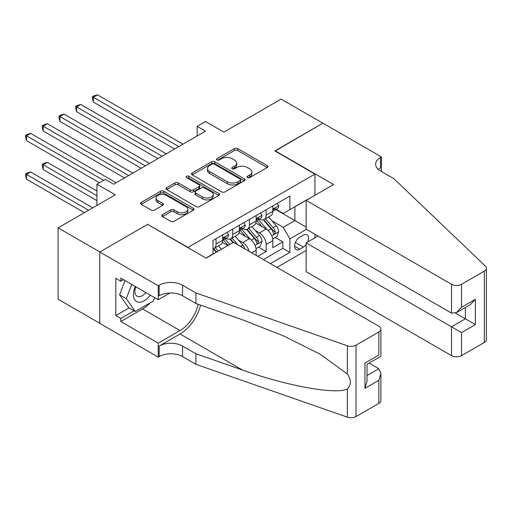 <?xml version="1.0" encoding="UTF-8"?>
<svg xmlns="http://www.w3.org/2000/svg" width="512" height="512" viewBox="0 0 512 512"><rect width="100%" height="100%" fill="white"/><g stroke="black" fill="none" stroke-linecap="round" stroke-linejoin="round"><path stroke-width="0.77" d="M247.494 177.574A1.626 0.934 0 0 0 249.786 177.574L267.206 167.52A2.317 1.338 0 0 0 267.891 166.573A2.317 1.338 0 0 0 267.206 165.626L237.696 148.582A2.317 1.338 0 0 0 234.413 148.582L216.992 158.643A1.626 0.934 0 0 0 216.518 159.309A1.626 0.934 0 0 0 216.992 159.968A1.626 0.934 0 0 0 219.29 159.968L221.542 158.669A7.418 4.282 0 0 1 232.038 158.669L234.496 160.09A7.418 4.282 0 0 1 236.672 163.117A7.418 4.282 0 0 1 234.496 166.144L232.243 167.45A1.626 0.934 0 0 0 231.77 168.109A1.626 0.934 0 0 0 232.243 168.774A1.626 0.934 0 0 0 234.541 168.774L236.794 167.469A7.418 4.282 0 0 1 247.29 167.469L249.747 168.89A7.418 4.282 0 0 1 251.917 171.923A7.418 4.282 0 0 1 249.747 174.95L247.494 176.25A1.626 0.934 0 0 0 247.014 176.915A1.626 0.934 0 0 0 247.494 177.574L247.494 176.25M162.432 214.662A2.317 1.338 0 0 0 161.754 215.61A2.317 1.338 0 0 0 162.432 216.557L170.714 221.338A2.317 1.338 0 0 0 173.99 221.338L193.338 210.17A2.317 1.338 0 0 0 194.016 209.222A2.317 1.338 0 0 0 193.338 208.275L163.827 191.232A2.317 1.338 0 0 0 160.544 191.232L141.197 202.406A2.317 1.338 0 0 0 140.518 203.354A2.317 1.338 0 0 0 141.197 204.294L151.2 210.074A2.317 1.338 0 0 0 154.477 210.074L162.758 205.293A2.317 1.338 0 0 0 163.437 204.346A2.317 1.338 0 0 0 162.758 203.398L157.798 200.538A6.202 3.584 0 0 1 155.981 198.003A6.202 3.584 0 0 1 159.808 194.694A6.202 3.584 0 0 1 166.573 195.469L186.003 206.688A6.202 3.584 0 0 1 187.821 209.222A6.202 3.584 0 0 1 183.987 212.531A6.202 3.584 0 0 1 177.229 211.75L173.99 209.882A2.317 1.338 0 0 0 170.714 209.882L162.432 214.662L162.432 216.557M147.885 224.518L187.974 247.379L314.931 174.08L274.842 150.931L322.867 123.2L281.107 99.091L223.891 132.122L205.517 121.517L197.165 126.336L205.517 131.162L113.638 184.205L105.286 179.379L96.928 184.205L96.928 205.421M147.885 224.23L99.853 251.955L58.093 227.846L115.309 194.816L96.928 184.205M221.709 191.898A2.317 1.338 0 0 0 224.986 191.898L244.333 180.723A2.317 1.338 0 0 0 245.011 179.776A2.317 1.338 0 0 0 244.333 178.829L214.822 161.792A2.317 1.338 0 0 0 211.539 161.792L192.192 172.96A2.317 1.338 0 0 0 191.514 173.907A2.317 1.338 0 0 0 192.192 174.854L221.709 191.898M187.181 177.926A1.626 0.934 0 0 1 188.832 178.157L188.832 176.23L218.835 193.555A2.317 1.338 0 0 1 219.514 194.502A2.317 1.338 0 0 1 218.835 195.443L199.488 206.618A2.317 1.338 0 0 1 196.211 206.618L166.694 189.574L166.694 187.68A2.317 1.338 0 0 0 166.016 188.627A2.317 1.338 0 0 0 166.694 189.574M166.694 187.68L174.976 182.899A2.317 1.338 0 0 1 178.253 182.899L190.227 189.811A2.317 1.338 0 0 0 193.504 189.811L198.995 186.643A2.317 1.338 0 0 0 199.674 185.696A2.317 1.338 0 0 0 198.995 184.749L186.534 177.555A1.626 0.934 0 0 1 186.061 176.89A1.626 0.934 0 0 1 187.059 176.026A1.626 0.934 0 0 1 188.832 176.23M99.77 323.283L58.093 299.219L58.093 227.846M257.805 256.346L266.157 251.526L266.157 244.486A9.453 5.453 -120 0 0 259.475 232.909L255.277 230.49M258.554 247.136L266.157 251.526M227.898 245.542L222.413 242.374M256.134 255.379L256.134 250.272A9.453 5.453 -120 0 0 249.446 238.694L239.117 232.73M249.056 251.296A9.453 5.453 60 0 0 242.765 242.554L238.573 240.134M307.68 242.016A7.322 4.23 120 0 0 307.072 234.765A7.322 4.23 120 0 0 303.405 235.13L299.731 237.248A7.322 4.23 120 0 0 294.95 243.706A7.322 4.23 120 0 0 296.07 249.574A7.322 4.23 120 0 0 299.731 249.21L303.405 247.091A7.322 4.23 120 0 0 306.163 244.582M276.928 267.392L306.163 250.515M314.931 174.08L314.931 195.296M314.931 234.259L314.931 237.83M270.413 263.629L289.875 252.39L289.875 238.893L283.194 227.315L271.981 220.845M205.933 258.035L213.03 253.933L213.03 240.435L289.875 196.064L289.875 209.568L308.25 199.155M306.413 229.344L289.875 238.893M225.978 238.259L226.061 238.31A9.453 5.453 60 0 0 230.784 238.778L237.472 234.918A9.453 5.453 -120 0 0 239.424 230.592L239.424 225.197M242.682 228.614L242.765 228.666A9.453 5.453 60 0 0 247.494 229.133L254.176 225.274A9.453 5.453 -120 0 0 256.134 220.954L256.134 215.552M263.398 259.578L282.861 248.339L282.861 241.882L272.838 247.667L272.838 240.627A9.453 5.453 -120 0 0 266.157 229.05L255.821 223.085M259.386 218.97L259.475 219.021A9.453 5.453 -120 0 0 264.198 219.488A9.453 5.453 -120 0 0 266.157 215.162L266.157 209.76M264.198 219.488L270.88 215.629A9.453 5.453 -120 0 0 272.838 211.309L272.838 205.907M216.038 238.694L216.038 244.096A9.453 5.453 60 0 1 214.08 248.422A9.453 5.453 60 0 1 213.03 248.806M214.08 248.422L220.762 244.563A9.453 5.453 -120 0 0 222.72 240.237L222.72 234.842M232.742 229.05L232.742 234.451A9.453 5.453 60 0 1 230.784 238.778M249.446 219.405L249.446 224.806A9.453 5.453 60 0 1 247.494 229.133M283.194 227.315L294.886 220.563L294.886 206.675L308.25 198.963M275.757 209.517L306.163 227.078M276.09 209.325L283.194 213.427L289.875 209.568M197.165 126.336L197.165 135.981M275.258 237.491L282.861 241.882M282.861 248.339L289.875 252.39M248.141 177.805L249.747 176.877A7.418 4.282 0 0 0 251.917 173.85L251.917 171.923M236.672 163.117L236.672 165.043A7.418 4.282 0 0 1 234.496 168.077L232.89 169.005M267.181 167.539L237.696 150.515A2.317 1.338 0 0 0 234.413 150.515L217.638 160.198M244.333 178.829L244.333 180.723L214.822 163.718A2.317 1.338 0 0 0 211.539 163.718L192.224 174.874M240.237 180.442A1.626 0.934 0 0 0 240.71 179.776A1.626 0.934 0 0 0 240.237 179.117L214.33 164.16A1.626 0.934 0 0 0 212.032 164.16L209.658 165.53A7.418 4.282 0 0 0 207.482 168.563A7.418 4.282 0 0 0 209.658 171.59L227.366 181.811A7.418 4.282 0 0 0 237.856 181.811L240.237 180.442L240.237 182.368A1.626 0.934 0 0 0 240.71 181.709L240.71 179.776M207.482 168.563L207.482 170.49A7.418 4.282 0 0 0 209.658 173.517L209.658 171.59M240.237 182.368L237.856 183.744A7.418 4.282 0 0 1 227.366 183.744L209.658 173.517M166.726 189.594L174.976 184.832L174.976 182.899M199.674 185.696L199.674 187.622A2.317 1.338 0 0 1 198.995 188.57L193.504 191.744A2.317 1.338 0 0 1 190.227 191.744L178.253 184.832A2.317 1.338 0 0 0 174.976 184.832M188.832 178.157L218.81 195.462M202.643 196.986A6.202 3.584 0 0 0 209.408 197.76A6.202 3.584 0 0 0 213.235 194.451A6.202 3.584 0 0 0 211.418 191.917L204.57 187.968A2.317 1.338 0 0 0 201.293 187.968L195.802 191.136A2.317 1.338 0 0 0 195.123 192.083A2.317 1.338 0 0 0 195.802 193.03L202.643 196.986L202.643 198.912A6.202 3.584 0 0 0 209.408 199.693A6.202 3.584 0 0 0 213.235 196.384L213.235 194.451M195.123 192.083L195.123 194.016A2.317 1.338 0 0 0 195.802 194.963L195.802 193.03M202.643 198.912L195.802 194.963M187.821 209.222L187.821 211.149A6.202 3.584 0 0 1 183.987 214.458A6.202 3.584 0 0 1 177.229 213.683L173.99 211.814A2.317 1.338 0 0 0 170.714 211.814L162.464 216.576M155.981 198.003L155.981 199.93A6.202 3.584 0 0 0 157.798 202.464L157.798 200.538M162.726 205.312L157.798 202.464M193.312 210.182L163.827 193.165A2.317 1.338 0 0 0 160.544 193.165L141.229 204.314M272.698 238.97L277.011 236.48L278.682 231.654A6.259 3.616 -120 0 0 276.243 225.779L268.614 216.941M267.085 229.664L258.362 219.565M262.118 226.72L257.056 220.858A15.002 8.659 -120 0 0 256.589 220.339M93.338 140.659L141.197 168.288L59.93 121.37L59.93 116.544L64.102 114.138L149.555 163.469M263.347 219.827L271.066 228.768A6.259 3.616 60 0 1 273.299 233.082L273.754 233.824L274.598 233.702L275.302 231.923A6.259 3.616 -120 0 0 273.069 227.61L265.44 218.771M263.802 219.686L272.096 229.286A3.187 1.843 60 0 1 272.896 230.534L275.302 231.923M277.261 203.347L278.682 205.805A6.259 3.616 60 0 1 277.389 208.576L274.214 210.413A6.259 3.616 -120 0 0 275.302 208.966L275.168 208.416M178.784 146.592L93.338 97.261L97.517 94.848L182.963 144.179M273.043 210.701L273.069 210.701A6.259 3.616 -120 0 0 274.214 210.413M274.496 208.499L275.302 208.966C274.912 208.026 274.24 208.41 273.299 210.125A6.259 3.616 60 0 1 272.838 211.014M174.611 148.998L93.338 102.08L93.338 97.261L92.422 96.73L94.093 95.763L97.517 94.848M93.338 102.08L92.422 98.656L92.422 96.73M135.258 286.477A15.354 8.864 120 0 0 138.861 302.214A15.354 8.864 120 0 0 150.317 295.174M135.77 286.778A10.515 6.067 120 0 0 137.056 296.186A10.515 6.067 120 0 0 138.598 296.659A10.515 6.067 120 0 0 145.85 292.595M154.624 297.658L153.306 301.05L135.27 311.462L128.589 307.603L119.571 294.778L125.075 280.602M135.27 311.462L126.253 298.637L131.757 284.454M119.571 294.778L126.253 298.637M318.022 236.045L306.163 242.893L306.163 271.731L451.501 355.642L451.501 326.803L465.363 318.797L465.363 307.494M306.163 242.893L461.523 332.589L461.523 355.642L484.326 342.477L484.326 271.104A7.085 4.09 0 0 0 486.4 268.211A7.085 4.09 0 0 0 485.376 266.093L393.862 178.656L380.499 170.944A16.538 9.549 180 0 1 375.661 164.192A16.538 9.549 180 0 1 380.499 157.44L381.421 156.909L322.95 123.155L275.091 151.072M275.091 150.784L333.562 184.544L306.163 200.358L451.501 284.269A7.085 4.09 0 0 0 461.523 284.269L484.326 271.104M381.421 156.909L381.421 170.893L380.922 171.181M306.163 200.358L306.163 229.197L451.501 313.107L451.501 284.269M486.4 268.211L486.4 339.578A7.085 4.09 180 0 1 484.326 342.477M461.523 355.642A7.085 4.09 180 0 1 451.501 355.642M378.419 169.472A16.538 9.549 180 0 1 380.499 168L380.499 157.44M455.507 313.107L475.386 324.582L461.523 332.589M461.523 284.269L461.523 307.315L456.512 312.608L451.501 313.107M461.523 307.315L475.386 299.315L470.374 304.602L456.512 312.608M233.498 242.31L378.829 326.221A7.085 4.09 -0 0 1 380.909 329.114A7.085 4.09 -0 0 1 378.829 332.006L356.026 345.171L356.026 416.544A7.085 4.09 180 0 1 347.354 417.152L195.91 364.32L182.547 356.602A16.538 9.549 -0 0 0 159.155 356.602L158.24 357.133L99.77 323.379L99.77 252.006L147.629 224.371L206.099 258.131L233.498 242.31M195.91 364.32L195.91 353.76L242.342 369.958C286.726 385.958 336.314 394.912 347.354 388.928C351.373 384.813 351.373 379.834 347.354 374.003L320.102 354.195L283.45 335.872L242.342 319.712L195.91 303.507L182.547 295.795A16.538 9.549 -0 0 0 159.155 295.795L159.155 285.229L158.24 285.76L99.77 252.006M195.91 303.507L195.91 292.947L182.547 285.229A16.538 9.549 -0 0 0 159.155 285.229M242.342 369.958L180.038 333.984L159.155 346.042A16.538 9.549 -0 0 1 182.547 346.042L195.91 353.76M378.829 403.379L378.829 380.326L380.909 373.344L380.909 400.486A7.085 4.09 180 0 1 378.829 403.379L356.026 416.544M347.354 374.003L347.354 345.779L195.91 292.947M149.984 302.97A26.579 15.347 -60 0 1 142.618 308.96L120.819 321.542L120.819 318.458L134.106 310.79M123.494 279.686L120.819 281.229L115.808 278.336L115.808 315.565L120.819 318.458M120.819 281.229L120.819 278.144L158.24 299.744L158.24 285.76M158.24 357.133L158.24 343.149L180.038 330.56A26.579 15.347 120 0 0 198.131 304.282M120.819 321.542L158.24 343.149M369.043 363.104L378.829 368.755L380.909 373.344M180.038 333.984A30.771 17.766 120 0 0 200.614 305.152M169.907 293.011L158.24 299.744M347.354 345.779A7.085 4.09 -0 0 0 356.026 345.171M115.808 315.565L129.094 307.898M378.829 380.326L364.966 388.333L367.04 381.35L367.04 364.262L380.909 356.256L380.909 329.114M364.966 388.333L364.966 363.066C367.667 364.627 367.667 364.627 364.966 363.066L378.829 355.059C381.536 356.621 381.536 356.621 378.829 355.059L378.829 332.006M255.994 248.614L260.307 246.125L261.978 241.299A6.259 3.616 -120 0 0 259.539 235.424L251.904 226.586M250.381 239.309L241.651 229.21M245.414 236.365L240.352 230.502A15.002 8.659 -120 0 0 239.885 229.984M76.634 150.304L124.493 177.933L43.226 131.014L43.226 126.189L47.398 123.782L132.845 173.114M246.643 229.472L254.362 238.413A6.259 3.616 60 0 1 256.595 242.726L257.05 243.469L257.894 243.347L258.598 241.568A6.259 3.616 -120 0 0 256.365 237.254L248.736 228.416M247.098 229.325L255.392 238.931A3.187 1.843 60 0 1 256.192 240.179L258.598 241.568M244.947 248.922A6.259 3.616 -120 0 0 242.835 245.069L235.2 236.23M229.786 244.454L224.947 238.854M228.173 245.389L223.648 240.147A15.002 8.659 -120 0 0 223.181 239.629M59.93 159.949L99.437 182.758L26.522 140.659L26.522 135.834L30.694 133.427L116.141 182.758M237.888 244.851L232.026 238.061M230.387 238.97L233.35 242.4M229.933 239.117L232.96 242.624M221.434 249.274L218.496 245.875M96.928 190.957L47.398 162.362L43.226 164.768L43.226 169.594L96.928 200.602M218.259 251.11L215.322 247.706M213.683 248.614L216.646 252.045M213.229 248.762L216.256 252.269M43.226 169.594L42.304 166.17L42.304 164.243L96.928 195.776M42.304 164.243L43.974 163.277L47.398 162.362M92.755 207.834L30.694 172.006L26.522 174.413L26.522 179.238L84.403 212.659M26.522 179.238L25.6 175.814L25.6 173.888L88.576 210.246M25.6 173.888L27.27 172.922L30.694 172.006M260.557 212.992L261.978 215.45A6.259 3.616 60 0 1 260.678 218.221L257.51 220.058A6.259 3.616 -120 0 0 258.598 218.611L258.464 218.061M162.08 156.237L76.634 106.906L80.813 104.493L166.259 153.824M256.339 220.346L256.365 220.346A6.259 3.616 -120 0 0 257.51 220.058M257.792 218.144L258.598 218.611C258.202 217.67 257.536 218.054 256.595 219.77A6.259 3.616 60 0 1 256.134 220.659M157.907 158.643L76.634 111.725L76.634 106.906L75.718 106.374L77.389 105.408L80.813 104.493M76.634 111.725L75.718 108.301L75.718 106.374M243.853 222.637L245.274 225.094A6.259 3.616 60 0 1 243.974 227.866L240.8 229.702A6.259 3.616 -120 0 0 241.894 228.256L241.76 227.699M145.376 165.882L59.008 116.019L60.678 115.053L64.102 114.138M239.635 229.99L239.661 229.99A6.259 3.616 -120 0 0 240.8 229.702M241.082 227.789L241.894 228.256C241.498 227.315 240.832 227.699 239.885 229.414A6.259 3.616 60 0 1 239.424 230.304M59.93 121.37L59.008 117.946L59.008 116.019M227.149 232.282L228.57 234.739A6.259 3.616 60 0 1 227.27 237.51L224.096 239.347A6.259 3.616 -120 0 0 225.19 237.901L225.056 237.344M128.672 175.526L42.304 125.664L43.974 124.698L47.398 123.782M222.931 239.635L222.957 239.635A6.259 3.616 -120 0 0 224.096 239.347M224.378 237.434L225.19 237.901C224.794 236.96 224.128 237.344 223.181 239.059A6.259 3.616 60 0 1 222.72 239.949M43.226 131.014L42.304 127.59L42.304 125.664M103.616 180.346L25.6 135.309L27.27 134.342L30.694 133.427M26.522 140.659L25.6 137.235L25.6 135.309M242.765 242.554L249.446 238.694M259.475 232.909L266.157 229.05M266.157 215.162L272.838 211.309M216.038 244.096L222.72 240.237M232.742 234.451L239.424 230.592M249.446 224.806L256.134 220.954M266.157 244.486L272.838 240.627M251.706 252.826L256.134 250.272M295.398 242.464L303.405 247.091M294.554 246.221L299.731 249.21M249.747 176.877L249.747 174.95M232.243 168.774L232.243 167.45M234.496 168.077L234.496 166.144M216.992 159.968L216.992 158.643M234.413 150.515L234.413 148.582M237.696 150.515L237.696 148.582M267.206 167.52L267.206 165.626M192.192 174.854L192.192 172.96M211.539 163.718L211.539 161.792M214.822 163.718L214.822 161.792M227.366 183.744L227.366 181.811M237.856 183.744L237.856 181.811M178.253 184.832L178.253 182.899M190.227 191.744L190.227 189.811M193.504 191.744L193.504 189.811M198.995 188.57L198.995 186.643M218.835 195.443L218.835 193.555M170.714 211.814L170.714 209.882M173.99 211.814L173.99 209.882M177.229 213.683L177.229 211.75M162.758 205.293L162.758 203.398M141.197 204.294L141.197 202.406M160.544 193.165L160.544 191.232M163.827 193.165L163.827 191.232M193.338 210.17L193.338 208.275M271.744 235.763L278.643 231.776M273.069 227.61L276.243 225.779M268.083 230.49L271.066 228.768M278.643 205.734L272.838 209.088M475.386 299.315L475.386 324.582M182.547 295.795L182.547 285.229M182.547 346.042L182.547 356.602M347.354 417.152L347.354 388.928M159.155 346.042L159.155 356.602M142.618 308.96L180.038 330.56M367.04 375.558L378.829 368.755M255.034 245.408L261.939 241.421M256.365 237.254L259.539 235.424M251.373 240.134L254.362 238.413M240.55 246.387L242.835 245.069M261.939 215.379L256.134 218.733M245.229 225.024L239.424 228.378M228.525 234.669L222.72 238.022"/></g></svg>
